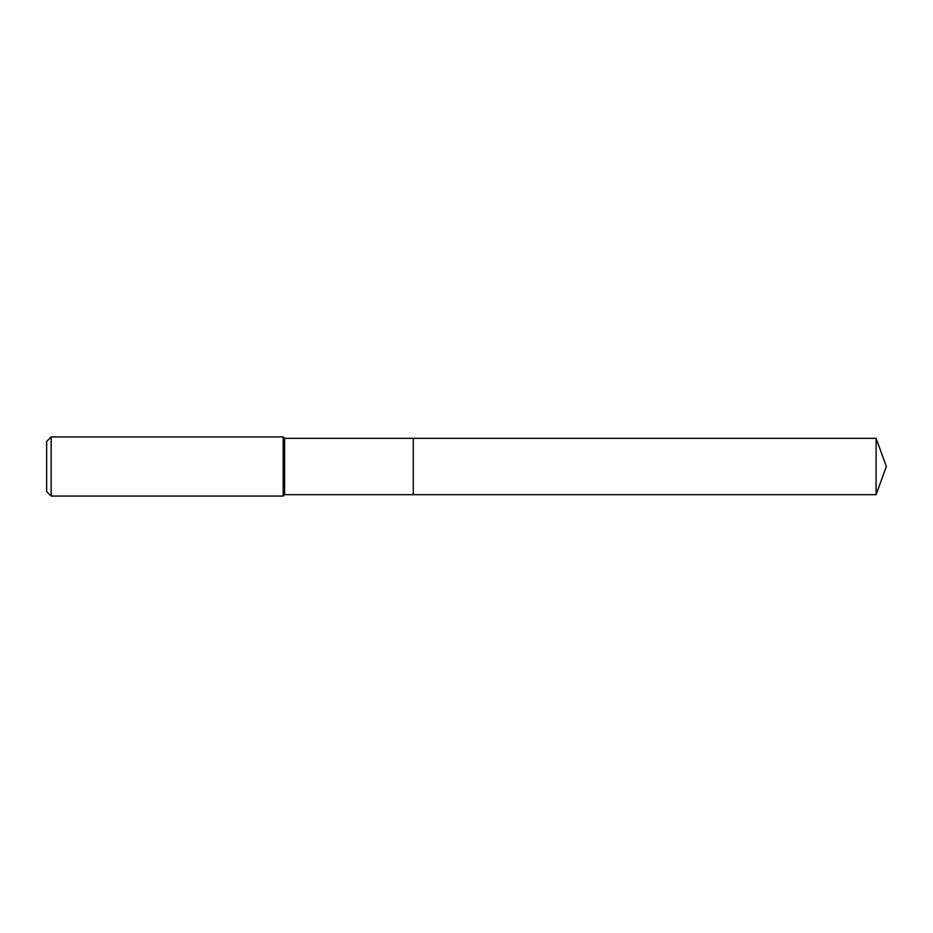 <?xml version="1.0" encoding="UTF-8"?>
<svg xmlns="http://www.w3.org/2000/svg" width="933" height="933" viewBox="0 0 933 933"><rect width="100%" height="100%" fill="white"/><g stroke="black" fill="none" stroke-linecap="round" stroke-linejoin="round"><path stroke-width="1.4" d="M876.099 438.335L413.284 438.335L413.284 494.665L413.284 438.335L284.588 438.335L284.588 494.665L876.099 494.665L886.35 466.5L876.099 438.335L876.099 494.665M284.588 438.335L283.189 436.936L283.189 496.064L284.588 494.665M51.152 496.064L46.65 491.563L46.65 441.437L51.152 436.936L51.152 496.064L283.189 496.064M51.152 436.936L283.189 436.936"/></g></svg>
